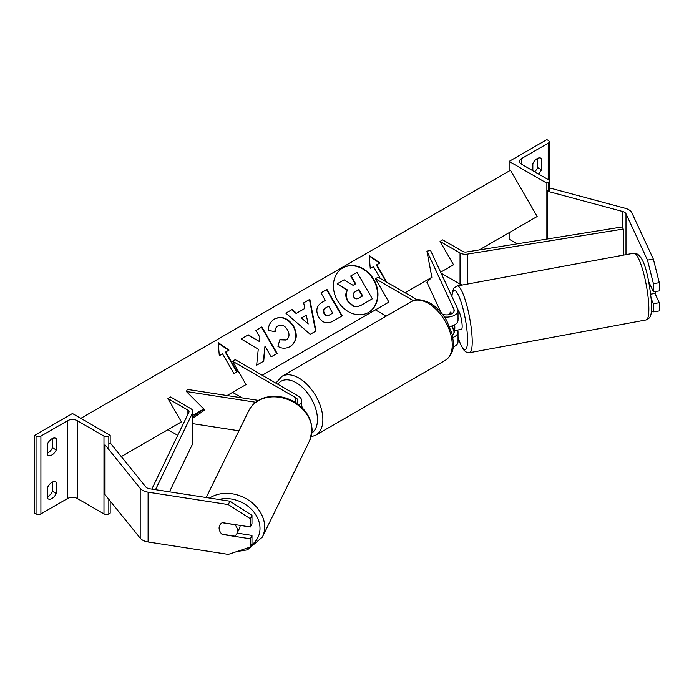 <?xml version="1.0" encoding="UTF-8"?>
<svg xmlns="http://www.w3.org/2000/svg" width="694" height="694" viewBox="0 0 694 694"><rect width="100%" height="100%" fill="white"/><g stroke="black" fill="none" stroke-linecap="round" stroke-linejoin="round"><path stroke-width="1.04" d="M449.651 326.51A11.434 6.602 0 0 0 458.031 320.142L458.031 310.496A11.434 6.602 0 0 0 457.641 308.787L430.601 250.534L426.923 251.107L431.859 277.296L426.923 282.232L440.872 312.283M444.455 316.985A11.434 6.602 0 0 0 458.031 310.496M451.733 326.041L453.963 330.83A7.625 4.398 180 0 1 454.214 331.975A7.625 4.398 180 0 1 452.367 334.846M451.56 313.835L450.718 312.031M442.416 314.174A7.625 4.398 0 0 0 450.215 314.365A7.625 4.398 0 0 0 454.214 310.496A7.625 4.398 0 0 0 453.963 309.359L426.923 251.107M452.878 337.492A11.434 6.602 180 0 0 458.031 331.975A11.434 6.602 180 0 0 457.641 330.266L457.537 330.049M413.398 300.667L375.428 278.745L378.126 277.192L417.285 299.799M375.428 278.745L388.909 302.09L375.428 309.871L386.246 316.117M453.147 347.035A11.434 6.602 0 0 0 458.031 341.622L458.031 331.975M540.4 157.98L541.485 158.596A7.625 4.398 120 0 0 540.982 158.223A7.625 4.398 120 0 0 537.165 158.596A7.625 4.398 120 0 0 532.853 163.576L532.853 170.741M509.136 161.398L546.872 183.19L548.217 182.409A3.435 1.978 0 0 0 549.223 181.013A3.435 1.978 0 0 0 548.217 179.607L521.532 164.2A6.862 3.964 180 0 1 519.52 161.398A6.862 3.964 180 0 1 521.532 158.596L548.217 143.19A3.435 1.978 0 0 0 549.223 141.793A3.435 1.978 0 0 0 548.217 140.388L546.872 139.615L509.136 161.398L509.136 171.054M509.136 232.681L509.136 239.213L517.134 243.837M534.606 171.748A7.625 4.398 120 0 0 537.703 167.627L537.703 158.319M541.485 158.596L541.485 169.804A7.625 4.398 -60 0 1 538.379 173.925M546.872 183.19L546.872 239.057M537.703 167.627L541.485 169.804M301.682 405.99A9.534 5.5 60 0 1 302.463 408.107M653.384 259.174L659.3 282.71L653.41 283.62L647.485 260.085L653.384 259.174L631.887 212.858A12.197 7.044 0 0 0 628.729 209.709A12.197 7.044 0 0 0 625.259 208.304L549.822 187.996L549.223 188.725M647.485 260.085L625.997 213.778A6.099 3.522 0 0 0 624.418 212.199A6.099 3.522 0 0 0 622.683 211.497L547.236 191.18L547.236 238.996M659.3 282.71L659.3 290.916L653.41 291.827L653.41 283.62M547.236 191.18L548.217 189.974M651.466 311.216L653.41 311.858L659.3 310.947L659.3 302.74L654.963 293.389M651.345 299.209L653.41 303.651L653.41 311.858M648.803 281.911L653.41 291.827M653.41 303.651L659.3 302.74M458.24 329.919A9.534 1.813 -100.5 0 0 458.482 329.954L461.423 329.407A9.534 1.813 -100.5 0 0 462.152 325.347A9.534 1.813 -100.5 0 0 460.547 315.718A9.534 1.813 -100.5 0 0 458.031 310.66M450.623 312.109L450.371 312.153A9.534 1.813 -100.5 0 0 449.851 314.477M458.031 318.32L458.214 318.711A9.534 1.813 -100.5 0 0 458.031 317.921M458.482 329.954A9.534 1.813 -100.5 0 0 458.699 329.832L454.284 330.648A9.534 1.813 -100.5 0 0 454.796 326.718A9.534 1.813 -100.5 0 0 454.648 324.827M454.284 330.648L452.089 325.937M450.371 312.153L451.221 313.992M650.825 294.161L655.197 293.345A9.534 1.813 -100.5 0 0 655.7 291.471M222.21 522.712L234.798 524.664A9.534 7.712 -153.9 0 1 237.548 530.841A9.534 7.712 -153.9 0 1 236.897 533.608A9.534 7.712 -153.9 0 1 234.667 536.141L221.889 534.163A9.534 7.712 -153.9 0 1 219.851 531.248A9.534 7.513 24.9 0 1 219.104 528.065A9.534 7.513 24.9 0 1 219.66 525.471A9.534 7.513 24.9 0 1 222.323 522.643L250.404 526.989L250.404 518.782L251.983 515.382L251.983 523.588L250.404 526.989M251.983 515.382L229.888 501.181L228.309 504.581L148.1 492.176A12.197 7.044 180 0 1 142.626 490.354A12.197 7.044 180 0 1 140.197 488.35L105.02 444.793L105.02 494.596L140.197 538.154A12.197 7.044 180 0 0 142.626 540.158A12.197 7.044 180 0 0 148.1 541.979L228.309 554.385L250.404 547.019L250.404 538.822L222.323 534.475M229.888 501.181L149.678 488.776A6.099 3.522 180 0 1 146.937 487.865A6.099 3.522 180 0 1 145.723 486.858L110.546 443.31L108.828 443.77M250.404 547.019L251.983 543.619L251.983 535.421L237.14 533.122M251.983 535.421L250.404 538.822M228.309 504.581L250.404 518.782M236.897 533.608L239.465 528.386A9.534 7.712 -153.9 0 0 240.115 525.61A9.534 7.712 -153.9 0 0 240.115 525.401M219.738 525.315A9.534 7.712 -153.9 0 0 219.139 527.987M47.643 487.292A7.625 4.398 -60 0 1 51.955 482.313A7.625 4.398 -60 0 1 55.763 481.94A7.625 4.398 -60 0 1 56.266 482.313L56.266 493.521A7.625 4.398 120 0 1 48.138 498.873A7.625 4.398 120 0 1 47.643 498.5L47.643 487.292M47.643 443.718A7.625 4.398 -60 0 1 51.955 438.738A7.625 4.398 -60 0 1 55.763 438.356A7.625 4.398 -60 0 1 56.266 438.738L56.266 449.938A7.625 4.398 120 0 1 48.138 455.299A7.625 4.398 120 0 1 47.643 454.926L47.643 443.718M52.492 482.035L52.492 491.343A7.625 4.398 -60 0 1 47.643 496.6M34.7 435.312L72.436 413.52L110.181 435.312L108.828 436.092A3.435 1.978 180 0 1 103.979 436.092L77.294 420.685A6.862 3.964 0 0 0 67.587 420.685L40.903 436.092A3.435 1.978 180 0 1 36.045 436.092L34.7 435.312L34.7 513.126L36.045 513.907A3.435 1.978 180 0 0 40.903 513.907L67.587 498.5A6.862 3.964 0 0 1 77.294 498.5L103.979 513.907A3.435 1.978 180 0 0 108.828 513.907L110.181 513.126L110.181 500.981M52.492 438.452L52.492 447.76A7.625 4.398 -60 0 1 47.643 453.026M110.181 435.312L110.181 443.405M52.492 447.76L56.266 449.938M55.19 438.114L56.266 438.738M52.492 491.343L56.266 493.521M55.19 481.688L56.266 482.313M296.564 403.223A7.625 4.398 180 0 0 297.873 400.759A7.625 4.398 180 0 0 295.635 397.653L232.559 361.236L235.257 359.674L298.333 396.092A11.434 6.602 180 0 1 301.682 400.759A11.434 6.602 180 0 1 299.001 405.01M238.918 430.783L192.854 423.661M203.941 409.087L192.854 416.747M258.446 400.403L187.371 389.403L186.391 391.529L204.799 409.946L192.854 418.187M255.713 402.251L186.391 391.529M232.559 361.236L246.04 384.58L232.559 392.362L242.111 397.87M440.057 241.434L460.044 252.98A7.625 4.398 180 0 0 467.478 254.108L623.255 229.055L622.232 226.938L466.463 251.983A3.808 2.203 180 0 1 462.742 251.419L442.746 239.881L440.057 241.434L453.529 264.778L440.664 272.213L453.529 264.778M462.386 285.026A7.625 4.398 180 0 1 460.044 284.106L441.115 273.176M623.255 229.055L623.255 255.158M151.812 489.105L188.898 412.227A3.808 2.203 0 0 0 189.046 411.637A3.808 2.203 0 0 0 187.927 410.085L167.931 398.547L181.412 421.891L167.931 429.673L177.751 435.338M155.499 489.678L192.576 412.826A7.625 4.398 0 0 0 192.854 411.637A7.625 4.398 0 0 0 190.624 408.532L170.629 396.985L167.931 398.547M169.475 491.838L192.576 443.952A7.625 4.398 0 0 0 192.854 442.763L192.854 411.637M342.836 267.884L342.836 267.884A25.713 20.994 60 0 0 337.51 300.658A25.713 20.994 60 0 0 368.549 312.43A25.713 20.994 60 0 0 368.549 312.421A25.713 20.994 60 0 0 373.875 279.656A25.713 20.994 60 0 0 342.836 267.884M368.358 312.534A25.713 20.994 60 0 0 373.493 279.873A25.713 20.994 60 0 0 342.645 267.997M385.985 281.729L376.348 265.03L379.956 262.939L369.165 255.444L370.258 268.543L373.493 266.669L380.277 278.433M376.729 264.804L386.749 282.172M274.616 318.936C281.755 315.623 288.097 318.034 293.623 326.171L293.666 326.249C298.012 334.976 296.867 341.743 290.231 346.54L290.231 346.54C285.807 348.813 281.703 348.735 277.904 346.315L279.934 339.461L286.44 339.834C289.433 337.57 289.797 334.248 287.55 329.876L287.507 329.806C284.8 325.59 281.729 324.228 278.285 325.72L278.285 325.72C276.247 327.039 275.249 329.043 275.275 331.732L268.509 330.405C268.188 325.659 270.218 321.834 274.616 318.936L274.616 318.936M304.848 308.431L303.668 302.87L309.836 299.305L315.97 331.012L310.244 334.317L285.859 313.15L292.226 309.472L296.494 313.254L304.848 308.431M479.259 249.927L537.165 216.493L510.48 170.273L80.799 418.352M121.285 456.6L181.412 421.891M192.854 415.281L203.81 408.957M227.042 395.545L246.04 384.58M262.211 375.237L388.909 302.09M405.079 292.755L431.859 277.296M318.589 316.993C315.371 310.47 316.638 305.516 322.372 302.124L325.33 300.424L320.975 292.877L326.952 289.424L342.203 315.839L332.955 321.175C327.143 324.298 322.372 322.936 318.633 317.063L318.589 316.993M256.659 365.226L263.746 361.132L264.987 346.132L271.172 356.846L277.149 353.393L261.898 326.978L255.921 330.431L259.868 337.258L259.4 341.509L248.313 334.829L241.13 338.967L258.263 349.151L256.659 365.226M225.767 351.962L237.209 371.767L233.973 373.632L222.531 353.827L219.304 355.692L218.211 342.602L229.003 350.088L225.385 352.179L236.828 371.993M347.946 300.84L347.902 300.762C345.716 296.65 345.629 293.085 347.659 290.066L337.171 283.82L344.085 279.829L353.073 285.329L355.692 283.811L351.069 275.796L357.054 272.343L372.34 298.81L362.121 304.709C358.815 306.548 355.918 306.939 353.42 305.898L347.521 300.988C345.334 296.867 345.248 293.302 347.278 290.292L337.171 283.82M371.958 299.027L361.739 304.926C358.434 306.765 355.536 307.164 353.038 306.115L353.42 305.898M353.038 306.115L347.564 301.057M355.311 284.037L350.687 276.021L351.069 275.796M306.288 315.154L301.482 317.93L308.179 324.011L306.288 315.154M308.179 324.011L301.482 317.93M304.466 308.657L296.494 313.254M303.668 302.87L309.836 299.305M309.455 299.53L315.588 331.229M285.859 313.15L292.226 309.472M291.844 309.689L296.112 313.48M324.419 313.272C325.807 315.527 327.629 316.013 329.867 314.755L332.678 313.133L328.644 306.158L325.807 307.789C323.664 309.168 323.187 310.973 324.376 313.202L324.037 313.497C325.425 315.744 327.247 316.238 329.485 314.972L332.296 313.358M325.425 308.015L325.807 307.789L325.425 308.015C323.283 309.394 322.805 311.19 323.994 313.419L324.037 313.497M322.363 302.133L324.948 300.641M320.975 292.877L326.952 289.424M326.57 289.641L341.821 316.056M274.234 319.153C281.374 315.848 287.715 318.26 293.241 326.388L293.284 326.466C297.631 335.193 296.485 341.96 289.849 346.766L290.231 346.54M279.829 339.817L286.058 340.051M277.904 325.937L278.285 325.72L277.904 325.937C275.874 327.256 274.867 329.26 274.893 331.958M259.4 341.509L247.932 335.046L241.13 338.967M276.767 353.61L261.517 327.204L255.921 330.431M263.364 361.348L264.987 346.132M218.254 343.114L228.621 350.314M379.575 263.156L369.208 255.965M353.706 296.911C354.99 298.949 356.673 299.374 358.763 298.177L362.684 295.913L359.015 289.563L355.059 291.844C353.02 293.128 352.552 294.794 353.662 296.832L353.706 296.911M362.303 296.13L358.633 289.78L355.059 291.844M453.963 330.83L453.963 333.111M453.963 309.359L453.963 311.632M548.217 143.19L548.217 179.607M521.532 158.596L521.532 164.2M548.217 182.409L548.217 191.449M445.227 360.42A33.928 19.588 -120 0 0 450.432 333.233A33.928 19.588 -120 0 0 428.267 303.339A33.928 19.588 -120 0 0 411.299 301.656C415.125 298.611 421.414 299.105 430.167 303.148C436.691 307.034 442.191 312.838 446.684 320.55L452.254 334.361C453.833 344.771 455.221 352.778 445.227 360.42L315.839 435.129L311.155 436.812M411.299 301.656L281.911 376.356A33.928 19.588 60 0 1 298.871 378.039A33.928 19.588 60 0 1 321.036 407.942A33.928 19.588 60 0 1 315.839 435.129M311.944 432.926A30.12 17.385 -120 0 0 315.649 408.584A30.12 17.385 -120 0 0 296.173 382.706A30.12 17.385 -120 0 0 277.817 384.242M625.997 213.778L625.997 254.646M622.683 211.497L622.683 227.875M648.777 305.481A33.928 6.446 -100.5 0 0 642.878 270.504A33.928 6.446 -100.5 0 0 633.804 253.197C645.038 252.599 649.532 282.71 651.605 303.183C651.883 314.096 650.469 316.638 649.35 317.939L646.192 319.917A33.928 6.446 -100.5 0 0 648.777 305.481M458.031 337.258A30.12 5.726 -100.5 0 0 467.478 336.833A30.12 5.726 -100.5 0 0 459.853 298.559A30.12 5.726 -100.5 0 0 451.941 296.512M633.804 253.197L457.173 285.989A33.928 6.446 79.5 0 1 466.247 303.295A33.928 6.446 79.5 0 1 472.146 338.273A33.928 6.446 79.5 0 1 469.56 352.708L646.192 319.917M148.1 492.176L148.1 541.979M140.197 488.35L140.197 538.154M218.81 499.472A30.12 24.377 26.1 0 1 259.998 528.689A30.12 24.377 26.1 0 1 251.245 545.198M236.749 551.574L247.506 549.822L262.358 537.113A33.928 27.456 -153.9 0 0 264.666 527.24A33.928 27.456 -153.9 0 0 245.173 498.127A33.928 27.456 -153.9 0 0 209.64 498.049M311.996 430.74A33.928 27.456 26.1 0 1 309.68 440.603L312.127 430.211C311.441 416.886 304.302 406.788 290.699 399.918C281.443 395.814 272.412 395.181 263.607 398.018C256.789 400.447 251.844 404.68 248.756 410.727A33.928 27.456 26.1 0 1 285.538 398.694A33.928 27.456 26.1 0 1 311.996 430.74M67.587 420.685L67.587 498.5M40.903 436.092L40.903 513.907M36.045 436.092L36.045 513.907M108.828 436.092L108.828 449.512M108.828 499.316L108.828 513.907M103.979 436.092L103.979 513.907M77.294 420.685L77.294 498.5M295.635 397.653L295.635 402.615M460.044 252.98L460.044 284.106M467.478 254.108L467.478 284.08M187.927 410.085L187.927 414.257M192.576 412.826L192.576 443.952M549.223 141.793L549.223 191.718M281.911 376.356L275.856 383.114M457.173 285.989L454.015 287.967L452.523 291.15L451.777 296.156M458.031 337.588L459.905 342.879L463.41 349.629L465.891 351.997L469.56 352.708M262.358 537.113L309.68 440.603M206.196 497.52L248.756 410.727M301.682 400.759L301.682 407.343"/></g></svg>
